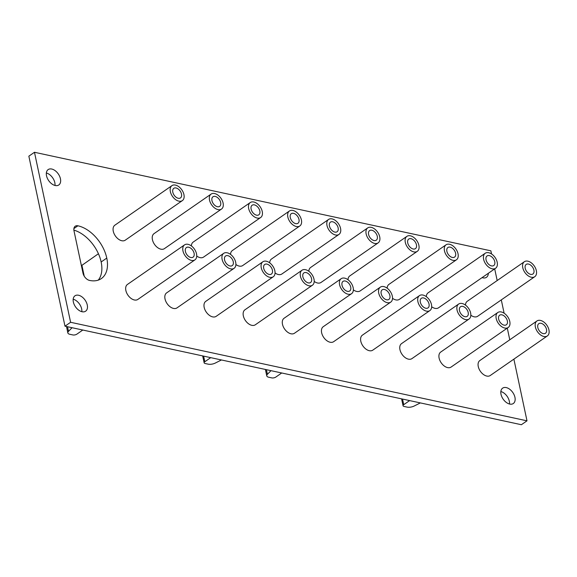 <?xml version="1.0" encoding="UTF-8"?>
<svg xmlns="http://www.w3.org/2000/svg" width="577" height="577" viewBox="0 0 577 577"><rect width="100%" height="100%" fill="white"/><g stroke="black" fill="none" stroke-linecap="round" stroke-linejoin="round"><path stroke-width="0.87" d="M34.469 152.278L28.85 156.172L64.985 326.185L70.603 322.291L34.469 152.278L490.861 250.815L491.525 253.952M494.698 268.875L497.179 280.552M501.29 299.889L504.118 313.203M507.291 328.118L509.772 339.795M513.883 359.139L526.996 420.828L521.377 424.722L64.985 326.185M526.996 420.828L70.603 322.291M171.96 185.628L114.859 225.196A9.117 5.705 55.3 0 0 114.058 233.627A9.117 5.705 55.3 0 0 121.761 240.732A9.117 5.705 55.3 0 0 125.245 240.183L182.346 200.616A9.117 5.705 55.3 0 0 183.147 192.191A9.117 5.705 55.3 0 0 175.444 185.087A9.117 5.705 55.3 0 0 171.96 185.628A9.117 5.705 55.3 0 0 171.153 194.052A9.117 5.705 55.3 0 0 178.863 201.157A9.117 5.705 55.3 0 0 182.346 200.616M176.057 187.972A5.842 3.657 55.3 0 0 173.821 188.318A5.842 3.657 55.3 0 0 173.309 193.721A5.842 3.657 55.3 0 0 178.25 198.272A5.842 3.657 55.3 0 0 180.478 197.925A5.842 3.657 55.3 0 0 180.998 192.523A5.842 3.657 55.3 0 0 176.057 187.972M211.117 194.081L154.016 233.649A9.117 5.705 55.3 0 0 153.215 242.08A9.117 5.705 55.3 0 0 160.918 249.185A9.117 5.705 55.3 0 0 164.402 248.644L221.503 209.069A9.117 5.705 55.3 0 0 222.304 200.645A9.117 5.705 55.3 0 0 214.601 193.54A9.117 5.705 55.3 0 0 211.117 194.081A9.117 5.705 55.3 0 0 210.309 202.505A9.117 5.705 55.3 0 0 218.019 209.61A9.117 5.705 55.3 0 0 221.503 209.069M215.214 196.425A5.842 3.657 55.3 0 0 212.978 196.771A5.842 3.657 55.3 0 0 212.466 202.174A5.842 3.657 55.3 0 0 217.406 206.725A5.842 3.657 55.3 0 0 219.635 206.378A5.842 3.657 55.3 0 0 220.154 200.976A5.842 3.657 55.3 0 0 215.214 196.425M250.274 202.534A9.117 5.705 55.3 0 0 249.466 210.966A9.117 5.705 55.3 0 0 257.176 218.063A9.117 5.705 55.3 0 0 260.66 217.522A9.117 5.705 55.3 0 0 261.46 209.098A9.117 5.705 55.3 0 0 253.757 201.993A9.117 5.705 55.3 0 0 250.274 202.534L193.172 242.102A9.117 5.705 55.3 0 0 191.376 245.925M196.735 256.044A9.117 5.705 55.3 0 0 200.075 257.638A9.117 5.705 55.3 0 0 203.558 257.097L260.66 217.522M254.37 204.878A5.842 3.657 55.3 0 0 252.135 205.224A5.842 3.657 55.3 0 0 251.622 210.627A5.842 3.657 55.3 0 0 256.563 215.178A5.842 3.657 55.3 0 0 258.792 214.832A5.842 3.657 55.3 0 0 259.311 209.429A5.842 3.657 55.3 0 0 254.37 204.878M289.43 210.987A9.117 5.705 55.3 0 0 288.623 219.419A9.117 5.705 55.3 0 0 296.333 226.523A9.117 5.705 55.3 0 0 299.816 225.975A9.117 5.705 55.3 0 0 300.617 217.551A9.117 5.705 55.3 0 0 292.914 210.446A9.117 5.705 55.3 0 0 289.43 210.987L232.329 250.562A9.117 5.705 55.3 0 0 230.533 254.378M235.892 264.497A9.117 5.705 55.3 0 0 239.231 266.091A9.117 5.705 55.3 0 0 242.715 265.55L299.816 225.975M293.527 213.331A5.842 3.657 55.3 0 0 291.291 213.678A5.842 3.657 55.3 0 0 290.779 219.08A5.842 3.657 55.3 0 0 295.72 223.638A5.842 3.657 55.3 0 0 297.948 223.285A5.842 3.657 55.3 0 0 298.468 217.882A5.842 3.657 55.3 0 0 293.527 213.331M184.553 244.872L127.452 284.439A9.117 5.705 55.3 0 0 126.651 292.871A9.117 5.705 55.3 0 0 134.354 299.975A9.117 5.705 55.3 0 0 137.838 299.434L194.939 259.859A9.117 5.705 55.3 0 0 195.74 251.435A9.117 5.705 55.3 0 0 188.037 244.331A9.117 5.705 55.3 0 0 184.553 244.872A9.117 5.705 55.3 0 0 183.746 253.303A9.117 5.705 55.3 0 0 191.456 260.4A9.117 5.705 55.3 0 0 194.939 259.859M188.65 247.216A5.842 3.657 55.3 0 0 186.414 247.562A5.842 3.657 55.3 0 0 185.902 252.964A5.842 3.657 55.3 0 0 190.843 257.515A5.842 3.657 55.3 0 0 193.071 257.169A5.842 3.657 55.3 0 0 193.591 251.767A5.842 3.657 55.3 0 0 188.65 247.216M223.71 253.325L166.609 292.9A9.117 5.705 55.3 0 0 165.808 301.324A9.117 5.705 55.3 0 0 173.511 308.428A9.117 5.705 55.3 0 0 176.995 307.887L234.096 268.312A9.117 5.705 55.3 0 0 234.897 259.888A9.117 5.705 55.3 0 0 227.194 252.784A9.117 5.705 55.3 0 0 223.71 253.325A9.117 5.705 55.3 0 0 222.902 261.756A9.117 5.705 55.3 0 0 230.612 268.86A9.117 5.705 55.3 0 0 234.096 268.312M227.807 255.669A5.842 3.657 55.3 0 0 225.571 256.015A5.842 3.657 55.3 0 0 225.059 261.417A5.842 3.657 55.3 0 0 229.999 265.975A5.842 3.657 55.3 0 0 232.228 265.622A5.842 3.657 55.3 0 0 232.747 260.22A5.842 3.657 55.3 0 0 227.807 255.669M262.867 261.778L205.765 301.353A9.117 5.705 55.3 0 0 204.965 309.777A9.117 5.705 55.3 0 0 212.668 316.881A9.117 5.705 55.3 0 0 216.151 316.34L273.253 276.772A9.117 5.705 55.3 0 0 274.053 268.341A9.117 5.705 55.3 0 0 266.35 261.237A9.117 5.705 55.3 0 0 262.867 261.778A9.117 5.705 55.3 0 0 262.059 270.209A9.117 5.705 55.3 0 0 269.769 277.313A9.117 5.705 55.3 0 0 273.253 276.772M266.963 264.122A5.842 3.657 55.3 0 0 264.728 264.468A5.842 3.657 55.3 0 0 264.216 269.87A5.842 3.657 55.3 0 0 269.156 274.428A5.842 3.657 55.3 0 0 271.385 274.075A5.842 3.657 55.3 0 0 271.904 268.673A5.842 3.657 55.3 0 0 266.963 264.122M302.023 270.231L244.922 309.806A9.117 5.705 55.3 0 0 244.121 318.23A9.117 5.705 55.3 0 0 251.824 325.334A9.117 5.705 55.3 0 0 255.308 324.793L312.409 285.226A9.117 5.705 55.3 0 0 313.21 276.794A9.117 5.705 55.3 0 0 305.507 269.69A9.117 5.705 55.3 0 0 302.023 270.231A9.117 5.705 55.3 0 0 301.216 278.662A9.117 5.705 55.3 0 0 308.926 285.766A9.117 5.705 55.3 0 0 312.409 285.226M306.12 272.575A5.842 3.657 55.3 0 0 303.884 272.921A5.842 3.657 55.3 0 0 303.372 278.323A5.842 3.657 55.3 0 0 308.313 282.881A5.842 3.657 55.3 0 0 310.541 282.535A5.842 3.657 55.3 0 0 311.061 277.133A5.842 3.657 55.3 0 0 306.12 272.575M341.18 278.691L284.079 318.259A9.117 5.705 55.3 0 0 283.271 326.683A9.117 5.705 55.3 0 0 290.981 333.787A9.117 5.705 55.3 0 0 294.465 333.246L351.566 293.679A9.117 5.705 55.3 0 0 352.367 285.247A9.117 5.705 55.3 0 0 344.664 278.143A9.117 5.705 55.3 0 0 341.18 278.691A9.117 5.705 55.3 0 0 340.372 287.115A9.117 5.705 55.3 0 0 348.082 294.22A9.117 5.705 55.3 0 0 351.566 293.679M345.277 281.028A5.842 3.657 55.3 0 0 343.041 281.381A5.842 3.657 55.3 0 0 342.529 286.783A5.842 3.657 55.3 0 0 347.462 291.335A5.842 3.657 55.3 0 0 349.698 290.988A5.842 3.657 55.3 0 0 350.217 285.586A5.842 3.657 55.3 0 0 345.277 281.028M328.587 219.44A9.117 5.705 55.3 0 0 327.779 227.872A9.117 5.705 55.3 0 0 335.489 234.976A9.117 5.705 55.3 0 0 338.973 234.428A9.117 5.705 55.3 0 0 339.774 226.004A9.117 5.705 55.3 0 0 332.071 218.899A9.117 5.705 55.3 0 0 328.587 219.44L271.486 259.015A9.117 5.705 55.3 0 0 269.683 262.831M275.049 272.95A9.117 5.705 55.3 0 0 278.388 274.544A9.117 5.705 55.3 0 0 281.872 274.003L338.973 234.428M332.684 221.784A5.842 3.657 55.3 0 0 330.448 222.131A5.842 3.657 55.3 0 0 329.936 227.533A5.842 3.657 55.3 0 0 334.869 232.091A5.842 3.657 55.3 0 0 337.105 231.738A5.842 3.657 55.3 0 0 337.624 226.335A5.842 3.657 55.3 0 0 332.684 221.784M367.737 227.893A9.117 5.705 55.3 0 0 366.936 236.325A9.117 5.705 55.3 0 0 374.639 243.429A9.117 5.705 55.3 0 0 378.13 242.888A9.117 5.705 55.3 0 0 378.93 234.457A9.117 5.705 55.3 0 0 371.227 227.352A9.117 5.705 55.3 0 0 367.737 227.893L310.642 267.468A9.117 5.705 55.3 0 0 308.839 271.284M314.205 281.41A9.117 5.705 55.3 0 0 317.545 282.997A9.117 5.705 55.3 0 0 321.028 282.456L378.13 242.888M371.84 230.237A5.842 3.657 55.3 0 0 369.605 230.584A5.842 3.657 55.3 0 0 369.092 235.986A5.842 3.657 55.3 0 0 374.026 240.544A5.842 3.657 55.3 0 0 376.262 240.198A5.842 3.657 55.3 0 0 376.781 234.796A5.842 3.657 55.3 0 0 371.84 230.237M380.33 287.144L323.235 326.712A9.117 5.705 55.3 0 0 322.428 335.143A9.117 5.705 55.3 0 0 330.138 342.24A9.117 5.705 55.3 0 0 333.621 341.699L390.723 302.132A9.117 5.705 55.3 0 0 391.523 293.7A9.117 5.705 55.3 0 0 383.82 286.596A9.117 5.705 55.3 0 0 380.33 287.144A9.117 5.705 55.3 0 0 379.529 295.568A9.117 5.705 55.3 0 0 387.232 302.673A9.117 5.705 55.3 0 0 390.723 302.132M384.433 289.481A5.842 3.657 55.3 0 0 382.198 289.834A5.842 3.657 55.3 0 0 381.685 295.236A5.842 3.657 55.3 0 0 386.619 299.788A5.842 3.657 55.3 0 0 388.855 299.441A5.842 3.657 55.3 0 0 389.374 294.039A5.842 3.657 55.3 0 0 384.433 289.481M406.893 236.354A9.117 5.705 55.3 0 0 406.093 244.778A9.117 5.705 55.3 0 0 413.796 251.882A9.117 5.705 55.3 0 0 417.286 251.341A9.117 5.705 55.3 0 0 418.087 242.91A9.117 5.705 55.3 0 0 410.384 235.805A9.117 5.705 55.3 0 0 406.893 236.354L349.799 275.921A9.117 5.705 55.3 0 0 347.996 279.737M353.362 289.863A9.117 5.705 55.3 0 0 356.701 291.45A9.117 5.705 55.3 0 0 360.185 290.909L417.286 251.341M410.997 238.69A5.842 3.657 55.3 0 0 408.761 239.044A5.842 3.657 55.3 0 0 408.242 244.446A5.842 3.657 55.3 0 0 413.182 248.997A5.842 3.657 55.3 0 0 415.418 248.651A5.842 3.657 55.3 0 0 415.938 243.249A5.842 3.657 55.3 0 0 410.997 238.69M419.486 295.597L362.392 335.165A9.117 5.705 55.3 0 0 361.584 343.596A9.117 5.705 55.3 0 0 369.294 350.701A9.117 5.705 55.3 0 0 372.778 350.152L429.879 310.585A9.117 5.705 55.3 0 0 430.68 302.16A9.117 5.705 55.3 0 0 422.977 295.056A9.117 5.705 55.3 0 0 419.486 295.597A9.117 5.705 55.3 0 0 418.686 304.021A9.117 5.705 55.3 0 0 426.389 311.126A9.117 5.705 55.3 0 0 429.879 310.585M423.59 297.941A5.842 3.657 55.3 0 0 421.354 298.287A5.842 3.657 55.3 0 0 420.835 303.69A5.842 3.657 55.3 0 0 425.776 308.241A5.842 3.657 55.3 0 0 428.011 307.894A5.842 3.657 55.3 0 0 428.531 302.492A5.842 3.657 55.3 0 0 423.59 297.941M446.05 244.807A9.117 5.705 55.3 0 0 445.249 253.231A9.117 5.705 55.3 0 0 452.952 260.335A9.117 5.705 55.3 0 0 456.443 259.794A9.117 5.705 55.3 0 0 457.244 251.363A9.117 5.705 55.3 0 0 449.541 244.259A9.117 5.705 55.3 0 0 446.05 244.807L388.956 284.374A9.117 5.705 55.3 0 0 387.153 288.19M392.519 298.316A9.117 5.705 55.3 0 0 395.858 299.903A9.117 5.705 55.3 0 0 399.342 299.362L456.443 259.794M450.154 247.144A5.842 3.657 55.3 0 0 447.918 247.497A5.842 3.657 55.3 0 0 447.399 252.899A5.842 3.657 55.3 0 0 452.339 257.45A5.842 3.657 55.3 0 0 454.575 257.104A5.842 3.657 55.3 0 0 455.094 251.702A5.842 3.657 55.3 0 0 450.154 247.144M458.643 304.05L401.549 343.618A9.117 5.705 55.3 0 0 400.741 352.049A9.117 5.705 55.3 0 0 408.451 359.154A9.117 5.705 55.3 0 0 411.935 358.613L469.036 319.038A9.117 5.705 55.3 0 0 469.837 310.614A9.117 5.705 55.3 0 0 462.134 303.509A9.117 5.705 55.3 0 0 458.643 304.05A9.117 5.705 55.3 0 0 457.842 312.474A9.117 5.705 55.3 0 0 465.545 319.579A9.117 5.705 55.3 0 0 469.036 319.038M462.747 306.394A5.842 3.657 55.3 0 0 460.511 306.74A5.842 3.657 55.3 0 0 459.992 312.143A5.842 3.657 55.3 0 0 464.932 316.694A5.842 3.657 55.3 0 0 467.168 316.347A5.842 3.657 55.3 0 0 467.687 310.945A5.842 3.657 55.3 0 0 462.747 306.394M485.207 253.26A9.117 5.705 55.3 0 0 484.406 261.684A9.117 5.705 55.3 0 0 492.109 268.788A9.117 5.705 55.3 0 0 495.6 268.247A9.117 5.705 55.3 0 0 496.4 259.823A9.117 5.705 55.3 0 0 488.697 252.719A9.117 5.705 55.3 0 0 485.207 253.26L428.112 292.827A9.117 5.705 55.3 0 0 426.309 296.643M431.675 306.769A9.117 5.705 55.3 0 0 435.015 308.363A9.117 5.705 55.3 0 0 438.498 307.815L495.6 268.247M489.31 255.604A5.842 3.657 55.3 0 0 487.075 255.95A5.842 3.657 55.3 0 0 486.555 261.352A5.842 3.657 55.3 0 0 491.496 265.903A5.842 3.657 55.3 0 0 493.732 265.557A5.842 3.657 55.3 0 0 494.251 260.155A5.842 3.657 55.3 0 0 489.31 255.604M497.8 312.503L440.705 352.071A9.117 5.705 55.3 0 0 439.898 360.502A9.117 5.705 55.3 0 0 447.608 367.607A9.117 5.705 55.3 0 0 451.091 367.066L508.193 327.491A9.117 5.705 55.3 0 0 508.993 319.067A9.117 5.705 55.3 0 0 501.29 311.962A9.117 5.705 55.3 0 0 497.8 312.503A9.117 5.705 55.3 0 0 496.999 320.935A9.117 5.705 55.3 0 0 504.702 328.032A9.117 5.705 55.3 0 0 508.193 327.491M501.903 314.847A5.842 3.657 55.3 0 0 499.668 315.193A5.842 3.657 55.3 0 0 499.148 320.596A5.842 3.657 55.3 0 0 504.089 325.147A5.842 3.657 55.3 0 0 506.325 324.801A5.842 3.657 55.3 0 0 506.844 319.398A5.842 3.657 55.3 0 0 501.903 314.847M524.363 261.713A9.117 5.705 55.3 0 0 523.563 270.137A9.117 5.705 55.3 0 0 531.266 277.241A9.117 5.705 55.3 0 0 534.756 276.7A9.117 5.705 55.3 0 0 535.557 268.276A9.117 5.705 55.3 0 0 527.854 261.172A9.117 5.705 55.3 0 0 524.363 261.713L467.269 301.281A9.117 5.705 55.3 0 0 465.466 305.096M470.832 315.222A9.117 5.705 55.3 0 0 474.171 316.816A9.117 5.705 55.3 0 0 477.655 316.275L534.756 276.7M528.467 264.057A5.842 3.657 55.3 0 0 526.231 264.403A5.842 3.657 55.3 0 0 525.712 269.805A5.842 3.657 55.3 0 0 530.652 274.356A5.842 3.657 55.3 0 0 532.888 274.01A5.842 3.657 55.3 0 0 533.4 268.608A5.842 3.657 55.3 0 0 528.467 264.057M536.956 320.956L479.862 360.531A9.117 5.705 55.3 0 0 479.054 368.955A9.117 5.705 55.3 0 0 486.764 376.06A9.117 5.705 55.3 0 0 490.248 375.519L547.349 335.944A9.117 5.705 55.3 0 0 548.15 327.52A9.117 5.705 55.3 0 0 540.447 320.415A9.117 5.705 55.3 0 0 536.956 320.956A9.117 5.705 55.3 0 0 536.156 329.388A9.117 5.705 55.3 0 0 543.859 336.492A9.117 5.705 55.3 0 0 547.349 335.944M541.06 323.3A5.842 3.657 55.3 0 0 538.824 323.647A5.842 3.657 55.3 0 0 538.305 329.049A5.842 3.657 55.3 0 0 543.245 333.607A5.842 3.657 55.3 0 0 545.481 333.254A5.842 3.657 55.3 0 0 545.993 327.851A5.842 3.657 55.3 0 0 541.06 323.3M500.85 391.538A9.355 5.857 -124.7 0 1 509.325 401.224A9.355 5.857 -124.7 0 1 509.498 404.015M482.711 277.176A9.355 5.857 -124.7 0 1 482.668 277.797M73.178 299.203A9.355 5.857 -124.7 0 1 81.653 308.89A9.355 5.857 -124.7 0 1 81.826 311.681M73.878 230.108A30.978 19.387 -124.7 0 1 101.155 261.98L101.155 261.98A30.978 19.387 -124.7 0 1 101.155 261.987A30.978 19.387 -124.7 0 1 98.27 280.119M46.348 172.985A9.355 5.857 -124.7 0 1 54.822 182.671A9.355 5.857 -124.7 0 1 54.995 185.462M221.438 359.961L215.336 363.041A5.842 2.532 -12 0 1 208.167 364.159L205.123 363.503A2.921 1.269 168 0 1 204.135 362.81A2.921 1.269 168 0 1 204.821 361.736L210.713 357.646M82.807 330.03L76.914 334.119A2.921 1.269 -12 0 1 72.861 334.941L69.824 334.285A5.842 2.532 168 0 1 67.848 332.907A5.842 2.532 168 0 1 68.504 331.342L67.523 326.733M81.407 265.687L98.429 253.736M281.72 372.98L275.828 377.062A2.921 1.269 -12 0 1 271.774 377.892L268.738 377.235A5.842 2.532 168 0 1 266.762 375.851A5.842 2.532 168 0 1 267.418 374.285L266.437 369.677M420.352 402.905L414.25 405.992A5.842 2.532 -12 0 1 407.081 407.102L404.037 406.446A2.921 1.269 168 0 1 403.056 405.754A2.921 1.269 168 0 1 403.734 404.679L409.627 400.597M84.22 276.159L81.891 265.196M72.082 327.714L68.504 331.342M270.995 370.665L267.418 374.285M501.024 394.329A9.355 5.857 -124.7 0 1 502.654 388.141A9.355 5.857 -124.7 0 1 509.715 389.266A9.355 5.857 -124.7 0 1 514.944 397.329A9.355 5.857 -124.7 0 1 513.314 403.518A9.355 5.857 -124.7 0 1 506.253 402.393A9.355 5.857 -124.7 0 1 501.024 394.329M73.351 301.987A9.355 5.857 -124.7 0 1 74.981 295.806A9.355 5.857 -124.7 0 1 82.042 296.931A9.355 5.857 -124.7 0 1 87.271 304.995A9.355 5.857 -124.7 0 1 85.634 311.183A9.355 5.857 -124.7 0 1 78.573 310.058A9.355 5.857 -124.7 0 1 73.351 301.987M82.98 273.101L74 230.858A7.011 4.392 -124.7 0 1 75.226 226.22A7.011 4.392 -124.7 0 1 77.909 225.802A30.978 19.387 -124.7 0 1 106.774 258.085L106.774 258.085A30.978 19.387 -124.7 0 1 101.357 278.568A30.978 19.387 -124.7 0 1 89.514 280.415A7.011 4.392 -124.7 0 1 82.98 273.101M46.521 175.776A9.355 5.857 -124.7 0 1 48.151 169.588A9.355 5.857 -124.7 0 1 55.219 170.713A9.355 5.857 -124.7 0 1 60.441 178.776A9.355 5.857 -124.7 0 1 58.811 184.965A9.355 5.857 -124.7 0 1 51.75 183.839A9.355 5.857 -124.7 0 1 46.521 175.776M488.33 273.282A9.355 5.857 -124.7 0 1 486.483 277.299A9.355 5.857 -124.7 0 1 482.076 277.616M106.774 258.085A30.978 19.387 -124.7 0 1 106.774 258.092L101.155 261.98M203.631 356.117L204.821 361.736M402.544 399.06L403.734 404.679M77.909 225.802L73.899 228.586M66.492 326.51L67.848 332.907M265.406 369.453L266.762 375.851M401.585 398.858L403.056 405.754M202.671 355.908L204.135 362.81"/></g></svg>
